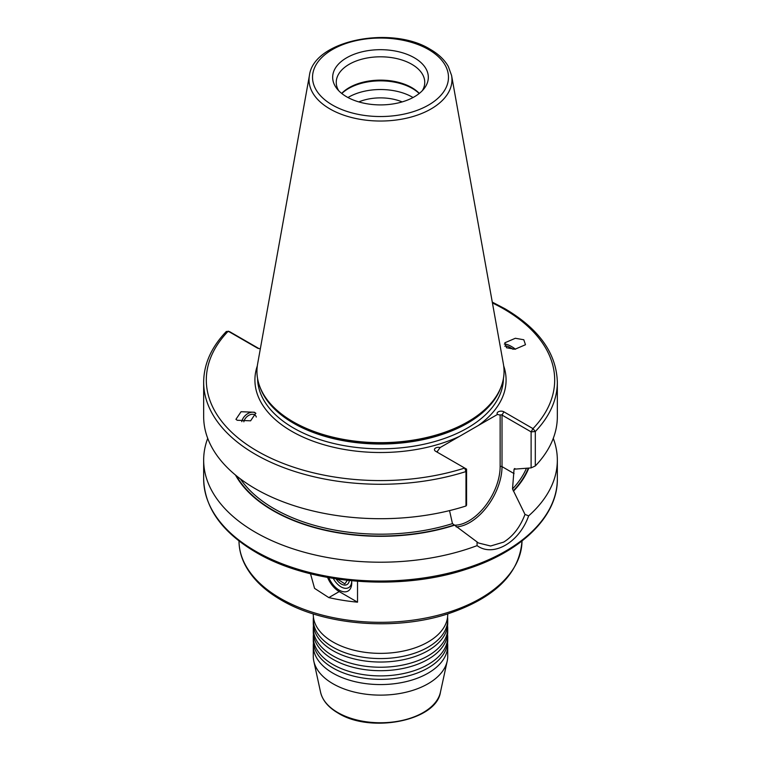 <?xml version="1.0" encoding="UTF-8"?>
<svg xmlns="http://www.w3.org/2000/svg" width="761" height="761" viewBox="0 0 761 761"><rect width="100%" height="100%" fill="white"/><g stroke="black" fill="none" stroke-linecap="round" stroke-linejoin="round"><path stroke-width="1.14" d="M336.048 578.864A11.558 6.678 -120 0 0 348.31 583.364A11.558 6.678 -120 0 0 349.318 580.557M337.37 579.064L344.838 583.858L347.311 580.339M338.436 579.216L337.618 579.692M447.563 634.493A67.215 38.811 180 0 1 447.715 637.09A67.215 38.811 180 0 1 406.222 672.943A67.215 38.811 180 0 1 332.976 664.534A67.215 38.811 180 0 1 313.285 637.09A67.215 38.811 180 0 1 313.437 634.493M447.563 625.827A67.215 38.811 180 0 1 447.715 628.424A67.215 38.811 180 0 1 406.222 664.277A67.215 38.811 180 0 1 332.976 655.868A67.215 38.811 180 0 1 313.285 628.424A67.215 38.811 180 0 1 313.437 625.827M447.563 643.159A67.215 38.811 180 0 1 447.715 645.756A67.215 38.811 180 0 1 406.222 681.609A67.215 38.811 180 0 1 332.976 673.2A67.215 38.811 180 0 1 313.285 645.756A67.215 38.811 180 0 1 313.437 643.159M447.563 617.161A67.215 38.811 180 0 1 447.715 619.758A67.215 38.811 180 0 1 406.222 655.611A67.215 38.811 180 0 1 332.976 647.202A67.215 38.811 180 0 1 313.285 619.758A67.215 38.811 180 0 1 313.437 617.161M447.715 628.424L447.715 631.896A67.215 38.811 180 0 1 437.489 652.472A67.215 38.811 180 0 1 332.976 659.33A67.215 38.811 180 0 1 323.511 652.472A67.215 38.811 180 0 1 313.285 631.896L313.285 628.424M447.715 637.09L447.715 640.553A67.215 38.811 180 0 1 437.489 661.138A67.215 38.811 180 0 1 332.976 667.996A67.215 38.811 180 0 1 323.511 661.138A67.215 38.811 180 0 1 313.285 640.553L313.285 637.09M447.715 619.758L447.715 623.23A67.215 38.811 180 0 1 437.489 643.806A67.215 38.811 180 0 1 332.976 650.665A67.215 38.811 180 0 1 323.511 643.806A67.215 38.811 180 0 1 313.285 623.23L313.285 619.758M313.285 613.908L313.285 614.565A67.215 38.811 0 0 0 323.511 635.14A67.215 38.811 0 0 0 332.976 641.999A67.215 38.811 0 0 0 437.489 635.14A67.215 38.811 0 0 0 447.715 614.565L447.715 613.908M333.28 578.436A15.039 8.685 -120 0 0 341.099 586.902A15.039 8.685 -120 0 0 348.614 587.644A15.039 8.685 -120 0 0 351.696 581.785M351.601 580.786A17.693 10.216 60 0 1 351.734 582.926A17.693 10.216 60 0 1 339.225 590.155A17.693 10.216 60 0 1 328.8 577.675M243.843 421.803A7.429 4.985 135.5 0 1 248.143 415.734A7.429 4.985 135.5 0 1 254.459 414.697A7.429 4.985 135.5 0 1 255.363 415.363A7.429 4.985 135.5 0 1 256.276 417.018M255.905 413.394A9.199 6.174 -44.5 0 0 254.945 412.738A9.199 6.174 -44.5 0 0 247.078 414.06A9.199 6.174 -44.5 0 0 241.779 421.661M237.194 420.262L235.939 419.311L241.075 411.711L254.478 412.262L255.734 413.213L250.607 420.823L237.194 420.262M504.771 346.207A7.429 2.045 -147.3 0 1 513.028 349.289M515.444 349.204A9.199 2.53 32.7 0 0 504.305 344.143M506.522 347.758L504.847 342.792L515.34 338.274L523.806 339.758L525.48 344.723L514.988 349.242L506.522 347.758M449.532 510.612L452.462 523.606L478.46 542.993L490.617 546.008L503.668 542.108C513.019 536.315 520.134 527.078 525.004 514.417L512.514 488.933L514.065 469.185L531.111 467.891L531.111 431.868L502.013 415.068A1.322 0.771 0 0 0 500.139 415.068L497.485 414.441L459.387 436.424L440.124 447.554L437.47 451.244A1.322 0.771 0 0 0 437.08 451.787A1.322 0.771 0 0 0 437.461 452.329L437.47 451.244M402.179 101.907A37.146 21.451 0 0 0 358.821 101.907M414.317 57.769A47.819 27.605 0 0 0 353.38 54.554A47.819 27.605 0 0 0 336.847 88.561A47.819 27.605 0 0 0 346.683 96.818A47.819 27.605 0 0 0 424.153 88.561A47.819 27.605 0 0 0 414.317 57.769M422.336 90.673A44.252 25.551 0 0 0 424.752 82.35A44.252 25.551 0 0 0 411.787 64.285A44.252 25.551 0 0 0 363.568 58.749A44.252 25.551 0 0 0 336.248 82.35A44.252 25.551 0 0 0 338.664 90.673M419.311 93.422A44.252 25.551 0 0 0 411.787 87.62A44.252 25.551 0 0 0 341.689 93.422M419.197 93.517A45.108 26.045 0 0 0 412.395 88.485A45.108 26.045 0 0 0 341.803 93.517M413.033 97.532A45.108 26.045 0 0 0 412.395 97.151A45.108 26.045 0 0 0 347.967 97.532M447.715 645.756L447.715 656.324A67.215 38.811 180 0 1 447.192 661.157A67.215 38.811 180 0 1 402.293 693.033A67.215 38.811 180 0 1 332.976 683.759A67.215 38.811 180 0 1 313.808 661.157A67.215 38.811 180 0 1 313.285 656.324L313.285 645.756M553.285 438.365A176.837 102.098 180 0 1 557.337 460.11A176.837 102.098 180 0 1 528.629 515.882C519.354 542.441 493.261 557.528 477.09 545.637A176.837 102.098 180 0 1 255.458 532.3A176.837 102.098 180 0 1 203.663 460.11A176.837 102.098 180 0 1 207.715 438.365M260.357 348.643A3.605 2.083 180 0 1 258.226 348.414A3.605 2.083 180 0 1 257.38 348.053L228.205 331.206A174.183 100.566 0 0 0 257.189 451.045A174.183 100.566 0 0 0 464.695 468.053L466.569 469.128L466.569 505.152L465.979 505.989A176.837 102.098 180 0 1 255.458 488.8A176.837 102.098 180 0 1 203.663 416.609L203.663 382.174A176.837 102.098 180 0 0 465.979 471.554L464.695 468.053L435.596 451.244A3.976 2.302 180 0 1 435.159 448.296A3.976 2.302 180 0 1 440.124 447.554M514.645 468.538A150.355 86.802 180 0 1 514.065 469.185L515.054 468.671M357.527 581.29L357.527 602.17A141.508 81.703 180 0 1 328.819 597.604L314.569 588.367L310.507 573.775M497.485 414.441A3.976 2.302 180 0 1 498.778 411.568A3.976 2.302 180 0 1 503.887 411.825L532.985 428.624L535.306 431.525L535.306 465.96L531.111 467.891M492.281 302.107L505 308.766C539.026 328.885 556.472 353.361 557.337 382.174L557.337 416.609A176.837 102.098 180 0 1 535.306 465.96M528.819 468.044A152.143 87.838 180 0 1 513.561 491.064M477.09 545.637L477.052 542.108M454.279 525.29A152.143 87.838 180 0 1 235.482 475.035M465.979 505.989L465.979 471.554L466.569 469.128M525.004 514.417L528.629 515.882M258.93 348.576L229.812 331.767L226.388 331.435C211.406 347.073 203.834 363.996 203.663 382.174M557.337 382.174A176.837 102.098 180 0 1 535.306 431.525L531.111 431.868L532.985 428.624A174.183 100.566 0 0 0 503.668 308.899A174.183 100.566 0 0 0 492.434 302.954M357.527 602.17L339.225 591.592A19.453 11.234 60 0 1 327.582 577.456M238.992 540.966A141.508 81.703 0 0 0 280.438 598.403A141.508 81.703 0 0 0 434.379 616.172A141.508 81.703 0 0 0 522.008 540.966M337.789 712.553A60.395 34.873 0 0 0 400.086 720.876A60.395 34.873 0 0 0 440.429 692.244C436.281 720.943 370.55 733.594 338.141 713.114C328.4 707.435 322.54 700.481 320.571 692.244A60.395 34.873 0 0 0 337.789 712.553M514.065 473.589L502.013 466.626A45.641 26.35 -60 0 1 469.746 522.522A45.641 26.35 -60 0 1 456.181 526.907M332.433 105.037A67.967 39.239 0 0 0 428.567 105.037A67.967 39.239 0 0 0 428.567 49.541A67.967 39.239 0 0 0 332.433 49.541A67.967 39.239 0 0 0 332.433 105.037M309.413 75.51C313.561 40.219 391.573 25.046 430.336 49.37C438.526 54.098 444.519 59.796 448.305 66.454L451.587 75.51A71.467 41.265 180 0 1 411.225 117.023A71.467 41.265 180 0 1 329.96 108.947A71.467 41.265 180 0 1 309.413 75.51L257.608 363.986C255.744 374.621 257.846 384.98 263.886 395.064A123.52 71.315 180 0 1 257.627 378.854M255.458 551.135A176.837 102.098 0 0 0 448.172 573.271A176.837 102.098 0 0 0 557.337 478.945C557.842 516.434 521.104 552.077 465.865 569.39C399.496 591.44 309.489 584.191 256 552.353C221.974 532.234 204.528 507.758 203.663 478.945A176.837 102.098 0 0 0 255.458 551.135M500.548 388.329A122.94 70.973 180 0 1 414.973 441.18A122.94 70.973 180 0 1 293.575 423.24A122.94 70.973 180 0 1 260.452 388.329M503.43 378.626A122.94 70.973 180 0 1 426.921 443.568A122.94 70.973 180 0 1 293.575 428.034A122.94 70.973 180 0 1 257.57 378.626M496.952 395.32A123.187 71.115 180 0 1 496.79 395.587A123.187 71.115 180 0 1 293.394 422.422A123.187 71.115 180 0 1 264.21 395.587A123.187 71.115 180 0 1 264.048 395.32M503.373 378.854A123.52 71.315 180 0 1 497.114 395.064A123.52 71.315 180 0 1 293.156 421.975A123.52 71.315 180 0 1 263.886 395.064L264.21 395.587M451.587 75.51L503.392 363.986A123.558 71.334 180 0 1 433.608 435.749A123.558 71.334 180 0 1 293.137 421.784A123.558 71.334 180 0 1 257.608 363.986M526.469 468.196A150.355 86.802 180 0 1 512.514 488.933M528.334 468.072A151.677 87.572 180 0 1 513.218 490.864M459.387 436.424A125.584 72.504 180 0 1 291.691 431.278A125.584 72.504 180 0 1 257.304 365.936M503.696 365.936A125.584 72.504 180 0 1 478.222 425.561M453.937 525.09A151.677 87.572 180 0 1 236.386 475.777M452.462 523.606A150.355 86.802 180 0 1 240.428 478.926M454.041 525.157A44.309 25.579 120 0 0 500.139 466.626L500.139 415.068M503.887 411.825L502.013 415.068L502.013 466.626A1.322 0.771 180 0 0 500.139 466.626M258.854 348.567L257.38 348.053M328.819 597.604L339.225 591.592M522.008 540.633C519.725 573.528 495.011 597.937 447.868 613.861C394.959 631.183 323.758 625.342 281.17 600.02C264.105 590.127 252.024 578.322 244.918 564.586C240.99 556.814 239.011 548.833 238.992 540.633M440.429 692.244L447.192 661.157M496.79 395.587L497.114 395.064C503.154 384.98 505.256 374.621 503.392 363.986M557.337 460.11L557.337 478.945M203.663 460.11L203.663 478.945M320.571 692.244L313.808 661.157M228.1 331.168L229.679 331.701"/></g></svg>
